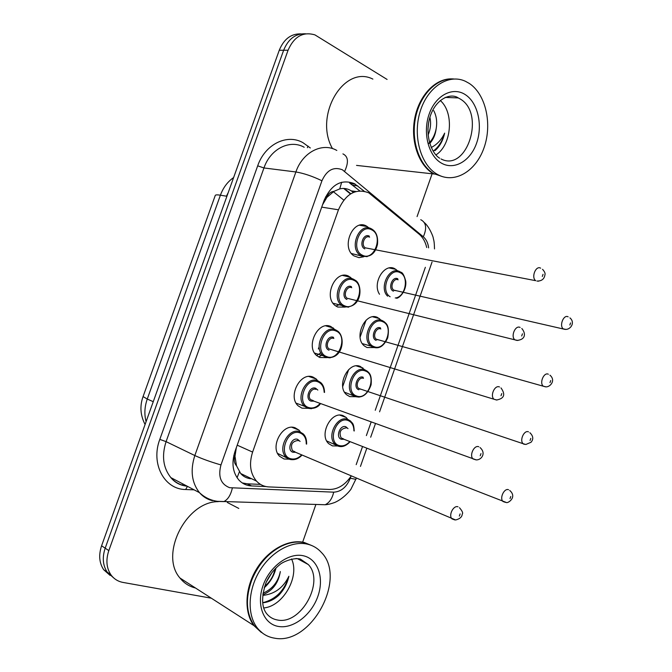 <?xml version="1.0" encoding="UTF-8"?>
<svg xmlns="http://www.w3.org/2000/svg" width="672" height="672" viewBox="0 0 672 672"><rect width="100%" height="100%" fill="white"/><g stroke="black" fill="none" stroke-linecap="round" stroke-linejoin="round"><path stroke-width="1.01" d="M337.68 445.99L332.43 445.889L328.843 443.764C318.595 435.17 331.078 410.609 343.064 415.632L346.24 417.497L348.415 420.244M355.748 396.698L349.751 396.614L346.777 394.867C335.849 386.467 348.172 360.83 360.352 366.467L364.627 369.768M373.733 347.567L367.013 347.525L364.669 346.164C353.06 338.016 365.182 311.203 377.572 317.478L381.259 320.284M379.504 294.269C372.053 283.189 384.275 262.794 394.733 268.666L397.824 270.976M289.136 459.169L284.046 458.993L279.695 456.355C269.48 447.073 282.601 422.848 295.075 427.778L298.981 430.122L301.123 433.003M307.952 408.316L301.997 408.164L298.301 405.938C287.33 396.816 300.292 371.482 312.984 377.051L316.226 378.991L318.478 381.721M326.676 357.63L319.889 357.512L316.882 355.723C305.138 346.836 317.906 320.275 330.834 326.516L335.034 329.666M345.29 307.104L337.705 307.045L335.429 305.71C322.913 297.125 335.429 269.212 348.617 276.158L352.136 278.754M363.796 256.746L358.966 257.653L353.951 255.881C340.654 247.674 352.876 218.299 366.332 225.985L369.155 228.035M353.447 192.385L350.364 190.31C346.97 188.454 343.417 187.992 339.721 188.916L333.858 191.377C330.599 191.688 328.213 193.754 326.693 197.568L325.508 196.988M426.703 247.523C425.401 241.811 422.881 237.367 419.143 234.175L368.777 192.83C355.866 188 345.761 193.654 338.461 209.798L252.605 452.08C248.909 463.814 250.194 473.474 256.469 481.068C259.888 484.722 264.071 486.671 269.002 486.923L329.498 489.468C337.924 489.392 345.139 484.924 351.137 476.053M236.51 465.788L234.956 456.019C233.705 460.026 234.217 463.277 236.51 465.788L240.702 473.525C243.214 476.473 246.506 478.212 250.589 478.741M326.693 197.568L333.858 191.377M326.516 198.047L322.585 204.7M236.326 447.678L235.124 455.532M356.194 464.646L362.527 446.569M366.374 435.59L371.129 422.041M375.245 410.29L425.359 267.305M113.702 577.928L107.243 572.191C102.799 565.438 102.119 557.432 105.185 548.184L283.643 50.24C288.33 38.858 295.663 33.373 305.642 33.802C295.663 33.373 288.33 38.858 283.643 50.24L105.185 548.184C102.119 557.432 102.799 565.438 107.243 572.191L113.702 577.928M110.082 575.392L103.656 569.688C99.221 562.951 98.532 554.988 101.59 545.782L279.258 50.266C283.912 38.942 291.22 33.491 301.182 33.902M364.165 191.184L354.43 183.658C341.494 178.777 331.397 184.33 324.148 200.298L235.007 451.391C231.378 462.899 232.646 472.424 238.837 479.959C242.298 483.68 246.548 485.68 251.58 485.932L265.961 486.545M211.336 598.198L123.026 582.431C117.936 581.473 113.887 578.903 110.872 574.728C106.42 567.949 105.739 559.91 108.822 550.612L288.078 50.215C294.118 36.49 303.08 31.391 314.966 34.902L387.089 79.439M432.34 173.141L417.068 216.594M315.899 504.454L302.803 541.724M260.509 484.394L247.237 483.815L242.239 482.916M349.616 183.028L359.755 190.873M433.734 173.981L433.709 173.964C418.891 165.707 410.298 141.473 414.716 118.457C419.017 95.416 435.574 78.162 451.979 78.893M332.472 148.596C313.555 115.584 343.963 64.285 372.884 79.103M434.398 174.056L434.372 174.04C419.362 165.682 410.777 140.902 415.548 117.667C420.185 94.391 437.304 77.44 453.844 78.977M437.38 174.384L437.354 174.376C420.89 165.287 412.549 136.399 420.067 111.812C427.384 87.125 448.568 73.34 465.385 81.27L469.325 83.454C485.932 94.399 492.416 124.202 484.05 147.722C475.919 171.394 454.474 184.187 437.38 174.384M440.269 100.506C454.348 112.619 451.626 145.127 435.943 154.904M427.955 129.192L428.568 123.018M428.123 135.013C430.618 128.99 431.206 123.077 429.895 117.281M434.986 150.646C439.807 146.378 443.024 140.54 444.646 133.132C441.479 139.784 437.018 144.572 431.264 147.487M428.635 143.43C432.508 139.675 435.019 134.736 436.187 128.612C435.448 134.618 433.306 139.566 429.761 143.447M436.187 128.612C437.312 121.876 436.489 115.886 433.717 110.645M442.151 176.526L435.33 174.157M433.18 151.158C438.556 147.176 442.378 141.17 444.646 133.132M261.257 632.386L253.932 625.607C243.802 612.326 244.852 587.975 256.62 568.856C268.321 549.688 288.7 538.751 304.256 542.48L312.094 545.681M195.485 588C189.227 586.488 184.052 583.153 179.962 578.012C159.197 554.543 186.262 501.346 218.274 501.648M259.669 630.638L255.52 626.632M262.844 633.36L254.495 625.968C246.002 613.536 245.179 598.038 252.017 579.457C258.485 564.312 268.103 553.325 280.888 546.487C289.296 542.321 297.276 541.086 304.844 542.783L312.396 545.815M274.487 638.156C267.372 636.989 261.568 633.478 257.057 627.614C246.926 614.309 247.985 589.882 259.787 570.688C271.522 551.443 291.925 540.439 307.499 544.169C313.026 545.488 317.671 548.268 321.451 552.51C347.315 578.365 311.102 645.716 274.487 638.156M291.539 558.97C300.04 576.299 283.24 606.295 263.827 607.933M266.255 582.137L272.21 572.208M264.65 586.286C270.169 581.717 273.63 575.929 275.05 568.924M262.727 602.784C268.33 602.28 273.613 599.852 278.569 595.484C283.861 590.016 287.297 583.607 288.876 576.282C283.391 587.504 274.974 593.846 263.626 595.3M262.962 593.233C272.387 589.126 278.174 581.902 280.325 571.553C278.477 583.036 272.614 590.78 262.752 594.77M306.684 543.74L308.54 544.429M227.338 502.48L238.795 508.435M264.18 587.79C270.11 582.49 274.05 575.87 276.016 567.941M262.718 602.734C275.814 599.348 284.525 590.528 288.876 576.282M237.073 477.708L239.408 471.803M339.721 188.916L341.704 182.23M234.956 456.019L233.772 455.683M321.72 207.136L338.461 209.798M237.216 445.183L252.605 452.08M228.245 192.528L226.43 196.19M233.604 177.568C227.623 181.717 223.222 187.597 220.399 195.199C216.947 194.653 215.208 194.796 215.2 195.636L143.069 396.581L147.26 399.042C144.556 406.829 144.169 414.364 146.084 421.663M343.745 200.08L333.354 191.688M226.901 196.266L220.399 195.199L147.26 399.042L153.25 401.688M101.59 545.782L108.822 550.612M279.258 50.266L288.078 50.215M319.15 346.735L318.368 348.928M428.618 247.867C428.056 243.062 426.292 239.375 423.318 236.796L342.376 169.781C333.598 166.421 326.785 170.083 321.938 180.776L220.97 464.932C217.888 476.582 220.769 484.168 229.606 487.687L333.698 492.164C341.124 491.761 346.651 487.124 350.288 478.246L350.969 476.314M212.419 500.699C207.337 499.422 203.02 496.734 199.483 492.66C191.671 482.672 190.117 470.299 194.83 455.54L295.89 171.965C302.593 152.099 322.434 142.061 336.823 150.452M194.116 489.846L185.648 489.518C164.38 489.535 150.486 463.739 159.81 439.379L257.687 165.833L263.953 167.958L295.89 171.965C303.878 173.309 312.564 176.249 321.938 180.776M217.854 501.446L223.843 501.606C227.926 499.54 230.756 495.029 232.327 488.082M257.687 165.833C264.995 144.262 286.969 133.476 302.971 142.674L310.321 147.983M304.189 147.26C289.934 139.112 270.438 148.781 263.953 167.958L166.085 441.638C161.532 455.876 163.128 467.872 170.856 477.616C174.367 481.597 178.618 484.235 183.632 485.528M220.97 464.932C210.907 462.025 202.188 458.9 194.83 455.54L166.085 441.638L159.81 439.379M319.906 504.58L325.122 504.739C329.322 502.824 332.178 498.632 333.698 492.164M185.648 489.518L187.471 486.352M307.398 147.697L308.011 146.068M350.288 478.246L355.925 479.329M379.579 411.818L432.046 262.055M423.318 236.796C427.09 228.211 426.233 222.516 420.748 219.702M344.66 171.326C348.844 162.263 348.264 156.45 342.922 153.888M350.792 193.754L344.341 188.479M342.695 386.593L348.692 369.566M360.091 337.168L366.064 320.208M182.381 485.176L182.851 483.924M352.968 185.262L357.781 185.9M247.237 483.815L251.58 485.932M371.465 228.866L372.187 229.295C376.429 232.033 378.193 237.073 377.471 244.415C376.018 250.37 372.691 258.115 361.696 256.066L360.301 255.301C348.55 248.044 359.344 221.962 371.246 228.757M367.164 256.654L361.612 256.057L351.464 253.52M362.552 255.276C374.455 261.551 383.762 235.124 371.549 229.774C359.629 223.096 350.062 250.144 362.552 255.276M364.804 248.892C358.596 246.296 363.342 232.856 369.298 236.141M369.6 237.166C364.812 234.486 360.545 244.952 365.257 247.825L535.718 280.686C530.956 277.469 535.802 265.18 540.641 268.178M538.658 281.173L536.92 281.056C541.624 281.165 544.295 279.09 544.933 274.831C545.454 273.487 544.656 271.639 542.531 269.296M542.312 276.452L543.052 274.31L542.312 276.452M387.593 296.176C378.605 287.708 389.382 265.86 399.664 271.58M395.228 297.982C405.51 297.276 409.45 276.385 399.974 272.597C389.416 266.818 379.697 290.598 390.13 296.772M394.372 290.455L396.22 290.69L394.372 290.455M565.9 329.414L563.312 328.894C558.961 325.87 563.64 314.168 568.134 316.831M570.57 322.938L569.856 325.013L570.57 322.938M398.11 279.812C393.616 277.402 389.466 287.398 393.826 290.136L564.774 329.33C570.511 330.254 575.568 322.526 569.923 317.89M399.848 271.673L400.798 272.227C402.536 272.378 404.174 275.31 405.712 281.03C406.921 289.313 400.411 297.839 396.572 298.292M393.439 291.194C387.542 288.876 392.146 275.806 397.799 278.796M353.59 279.283L355.06 280.157C362.863 283.794 362.88 309.12 343.888 306.634L341.779 305.449C330.716 297.864 341.779 273.084 353.438 279.216M348.726 307.154L343.77 306.617L341.779 305.449L333.052 303.215M344.694 305.861C356.79 311.665 366.131 285.146 353.732 280.266C341.611 274.067 332.018 301.216 344.694 305.861M346.954 299.46C340.654 297.108 345.416 283.609 351.473 286.667M351.758 287.717C347.063 285.306 342.695 295.252 347.138 298.259L514.895 339.839C510.409 336.496 515.348 324.794 520.111 327.449M517.868 340.477L514.895 339.839L516.776 340.41C525.26 339.889 526.294 333.808 521.808 328.482M521.707 335.975L522.446 333.824L521.707 335.975M335.647 329.893L337.831 331.204C345.937 337.31 342.989 360.234 326.021 357.386L323.224 355.799C312.85 347.945 324.122 324.358 335.563 329.86M330.17 357.848L325.861 357.361L323.224 355.799L314.605 353.086M326.777 356.63C339.066 361.964 348.44 335.353 335.84 330.952C323.526 325.231 313.9 352.472 326.777 356.63M329.045 350.213C322.644 348.096 327.424 334.555 333.581 337.369M333.858 338.461C329.246 336.294 324.786 345.761 328.961 348.877L493.996 399.244C489.787 395.808 494.802 384.644 499.498 386.971M496.952 400.033L493.996 399.244L496.516 400.008C504.235 398.614 505.722 394.582 500.984 387.904M501.01 395.749L501.757 393.59L501.01 395.749M311.506 408.71L307.885 408.299L304.634 406.342C294.941 398.286 306.398 375.791 317.629 380.696L320.519 382.418C323.064 384.51 324.4 387.853 324.542 392.431M324.164 392.297C323.946 386.988 321.854 383.494 317.89 381.814C305.382 376.58 295.714 403.922 308.792 407.593C312.883 408.727 316.672 407.333 320.166 403.427M313.866 401.125L311.069 401.142C304.567 399.277 309.364 385.686 315.622 388.256L317.831 390.071M315.882 389.382C311.363 387.458 306.827 396.488 310.724 399.68L313.303 400.621M475.927 459.85L473.012 458.926C469.081 455.414 474.155 444.73 478.792 446.754M480.228 455.784L480.976 453.617L480.228 455.784M289.842 459.413L286.02 457.094C276.99 448.888 288.582 427.375 299.62 431.71L303.097 433.801C305.567 436.019 306.743 439.454 306.625 444.125M306.256 443.974C306.306 438.245 304.181 434.54 299.872 432.869C287.162 428.114 277.46 455.566 290.741 458.741C294.588 459.673 298.234 458.396 301.661 454.894M295.504 452.256L293.026 452.264C286.423 450.643 291.245 437.002 297.595 439.328L300.073 441.412M298.435 440.74L297.847 440.496C292.009 441.412 290.203 444.814 292.446 450.685L294.899 451.735M454.784 519.926L451.962 518.868C448.291 515.306 453.424 505.067 457.993 506.789M459.354 516.079L460.11 513.895L459.354 516.079M373.052 347.332L371.011 346.139C360.755 338.94 371.456 315.134 382.418 320.67M382.721 321.72C371.221 316.092 361.931 342.485 373.968 346.618C385.451 351.876 394.498 326.071 382.721 321.72M377.076 339.671L378.664 339.881L377.076 339.671M545.857 386.828L543.278 386.19C539.162 383.057 543.917 371.868 548.352 374.22M550.721 380.554L549.998 382.637L550.721 380.554M335.857 306.02L340.511 304.273M380.831 328.994C376.421 326.819 372.179 336.361 376.303 339.217L545.362 386.795C549.914 387.71 556.256 380.428 549.94 375.178M382.536 320.729L384.132 321.67C385.669 323.383 390.029 324.668 387.71 337.898C382.376 349.054 377.21 348.163 373.195 347.348L371.011 346.139L362.376 343.636M376.16 340.385C370.171 338.293 374.783 325.172 380.528 327.936M359.209 397.11L355.706 396.682L353.102 395.153C343.451 387.736 354.337 364.972 365.106 369.936L367.391 371.272C369.054 373.044 372.053 374.363 371.095 384.821C367.718 394.162 362.653 398.126 355.891 396.707L344.576 392.213M365.4 371.02C353.716 365.845 344.392 392.33 356.622 396.001C368.281 400.806 377.362 374.917 365.4 371.02M359.73 389.054L361.032 389.248L358.722 388.466L359.73 389.054M524.168 444.36L523.16 443.722C519.288 440.513 524.101 429.786 528.486 431.844M530.779 438.404L530.065 440.496L530.779 438.404M316.613 355.488L320.846 352.85M322.283 354.875L318.763 357M363.493 378.344C359.15 376.396 354.85 385.526 358.722 388.466L523.16 443.722L525.84 444.486L531.065 442.243C533.66 439.127 533.257 435.943 529.855 432.692M358.814 389.752C352.733 387.887 357.37 374.716 363.208 377.261M341.174 446.578L338.302 446.216L335.16 444.352C326.105 436.766 337.134 414.96 347.735 419.37L350.566 421.042C352.229 423.494 353.665 422.369 354.245 430.979M353.909 430.844C353.858 425.527 351.893 422.075 348.012 420.487C336.151 415.766 326.794 442.352 339.209 445.561C342.955 446.527 346.483 445.192 349.793 441.563M343.904 439.253L341.41 439.286C335.236 437.657 339.889 424.435 345.811 426.754L348.004 428.602M346.357 427.972L346.088 427.871C340.469 428.845 338.806 432.188 341.099 437.9L343.325 438.774M505.47 502.37L502.975 501.505C499.338 498.229 504.202 487.931 508.536 489.703M510.762 496.499L510.04 498.599L510.762 496.499M294.235 427.552L294.462 428.308M439.69 158.214C431.474 153.577 424.435 134.652 430.004 116.92C435.506 99.095 450.374 92.484 458.279 97.919L460.396 99.095C485.738 113.837 466.813 172.561 441.059 158.962M441.353 163.086C428.459 155.854 422.503 132.644 429.198 113.971C435.708 95.172 452.92 86.335 465.377 94.693C477.926 102.782 482.95 125.311 476.599 143.136C470.434 161.07 454.154 170.596 441.353 163.086M277.368 619.979C272.924 619.189 269.27 616.988 266.414 613.368C261.568 606.942 261.391 596.812 265.902 582.968C269.178 575.576 273.773 569.495 279.695 564.732C282.181 562.195 293.387 557.231 300.409 559.079L308.322 564.556C325.013 581.641 300.938 625.321 277.368 619.979M295.949 558.482L298.838 558.886M278.586 626.472C263.684 624.221 256.082 604.993 263.029 585.64C269.749 566.236 288.985 552.334 303.416 555.778C317.957 558.953 324.45 577.861 317.881 596.308C311.522 614.796 293.395 629.017 278.586 626.472M299.872 559.146L308.322 564.556L297.352 558.617M346.24 417.497L339.889 415.145M362.914 367.962L356.336 365.904M379.495 318.587L372.775 316.84M395.984 269.38L389.214 267.968M298.981 430.122L291.967 427.308M316.226 378.991L308.902 376.488M333.371 328.012L325.819 325.878M350.414 277.208L342.737 275.478M367.366 226.582L359.68 225.263M351.355 190.89L355.933 191.52M240.702 473.525L256.469 481.068M145.076 424.486C140.372 415.372 139.684 406.123 143.01 396.732M103.656 569.688L110.872 574.728M187.219 486.217C180.365 485.495 174.913 482.63 170.856 477.616L199.483 492.66C204.607 497.465 210.571 500.354 217.392 501.329L325.122 504.739C327.617 504.638 330.8 503.891 334.69 502.496C344.551 498.246 351.683 488.552 351.095 488.897L356.303 478.262M360.452 466.41L366.811 448.258M370.675 437.228L375.446 423.62M434.507 248.934C434.28 240.223 433.726 240.593 433.222 237.888C433.364 237.182 429.4 226.666 424.284 222.566M350.448 193.964L343.703 188.454M350.524 183.54L355.337 184.162M320.536 403.561C318.091 407.375 313.942 408.954 308.087 408.316L304.634 406.342L296.125 403.15M312.43 400.604L476.137 459.866C481.135 460.337 486.637 453.407 480.052 447.56M302.022 455.045C298.637 458.825 294.655 460.286 290.077 459.438L277.628 453.424M294.176 451.693L455.633 519.977C459.866 518.885 462.067 516.919 462.244 514.08C463.235 513.139 462.302 511.014 459.455 507.713M326.743 440.966L338.528 446.242C342.367 447.35 346.231 445.838 350.12 441.689M509.712 490.442C517.709 497.297 507.41 503.899 506.201 502.421L342.628 438.749M433.709 173.964L356.53 165.396M437.354 174.376L434.372 174.04M458.279 97.919L445.2 97.415M253.932 625.607L179.962 578.012M257.057 627.614L254.495 625.968"/></g></svg>
